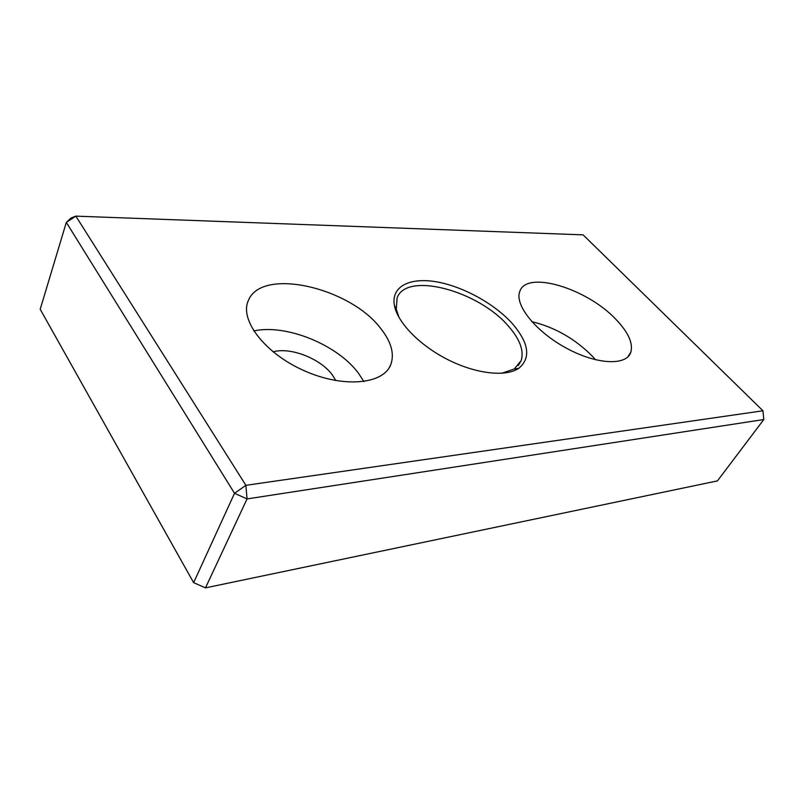 <?xml version="1.0" encoding="UTF-8"?>
<svg xmlns="http://www.w3.org/2000/svg" width="804" height="804" viewBox="0 0 804 804"><rect width="100%" height="100%" fill="white"/><g stroke="black" fill="none" stroke-linecap="round" stroke-linejoin="round"><path stroke-width="1.21" d="M399.085 317.57L396.271 309.238L397.096 297.872C406.613 271.239 478.45 290.837 508.269 325.982C519.897 339.147 524.188 350.705 521.143 360.664L514.359 368.946L501.696 373.287M512.068 323.298C494.108 303.46 462.581 286.234 436.049 281.762C409.548 277.229 390.875 286.586 394.412 305.5C397.528 322.545 419.738 345.509 447.949 359.7C476.139 373.94 505.686 377.146 518.711 368.363C531.223 357.941 529.012 342.926 512.068 323.298M193.633 582.659L205.492 587.865L247.049 498.922L234.527 493.294L193.633 582.659L40.2 309.269L66.32 222.386L75.857 216.135L70.983 218.025L66.32 222.386L234.527 493.294L245.883 485.325L75.857 216.135L583.111 234.858L762.966 410.784L245.883 485.325L247.049 498.922L763.8 419.527L762.966 410.784M615.723 319.168C628.175 332.082 633.22 343.087 630.859 352.172C626.688 366.041 596.508 364.755 565.976 347.941C535.374 331.318 514.319 304.605 519.796 291.45C526.55 269.993 586.789 288.365 615.723 319.168M380.754 328.534C391.257 341.811 394.603 353.82 390.794 364.584C383.568 384.302 343.489 388.382 304.012 370.634C264.416 353.137 239.059 319.449 248.466 300.274C262.124 266.797 350.504 287.882 380.754 328.534M763.8 419.527L717.439 480.892L205.492 587.865M595.553 359.79L592.407 356.262C575.001 338.765 554.81 327.238 531.826 321.66M363.91 381.558L358.483 373.247C337.519 344.795 286.274 323.721 253.732 330.946M335.831 380.593L332.484 375.136C320.856 358.775 290.676 346.815 273.058 351.83M514.359 368.946L518.711 368.363M396.271 309.238L394.412 305.5M521.143 360.664L518.268 365.549M630.859 352.172L627.683 357.066M248.466 300.274L247.994 301.43M390.794 364.584L389.015 368.051"/></g></svg>
